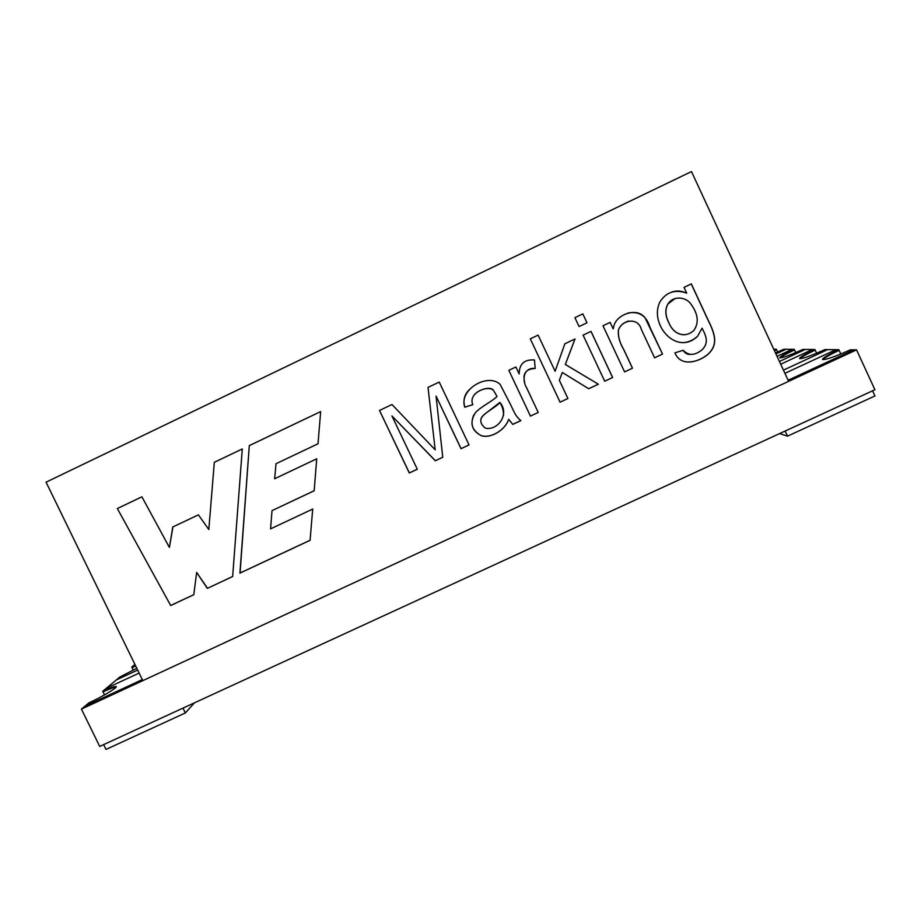 <?xml version="1.0" encoding="UTF-8"?>
<svg xmlns="http://www.w3.org/2000/svg" width="921" height="921" viewBox="0 0 921 921"><rect width="100%" height="100%" fill="white"/><g stroke="black" fill="none" stroke-linecap="round" stroke-linejoin="round"><path stroke-width="1.38" d="M136.792 668.255L119.707 677.119L102.749 691.28C110.877 687.561 115.367 686.007 116.23 686.629C117.428 687.665 101.978 696.898 88.773 702.953L81.416 709.101L99.71 746.424L874.915 389.733L856.553 349.853L853.709 349.83L788.123 380.235L853.709 349.83L850.44 349.807C834.599 356.876 825.297 360.076 822.545 359.42C822.821 357.947 828.255 354.712 838.847 349.715L839.135 350.348C829.821 354.723 824.41 357.82 822.925 359.639C824.41 357.82 829.821 354.723 839.135 350.348L840.827 354.009M777.612 352.041L776.299 349.209L773.744 349.197M104.51 694.883L103.037 691.878C110.013 688.678 114.377 687.066 116.127 687.054C114.377 687.066 110.013 688.678 103.037 691.878L102.749 691.28M133.315 670.223L132.037 667.61L135.675 665.964L132.037 667.61L131.761 667.057L135.41 665.411M774.446 350.705L776.541 349.727L774.446 350.705M795.779 352.582L794.535 349.899C786.476 353.699 781.687 356.369 780.168 357.912C781.687 356.369 786.476 353.699 794.535 349.899L794.282 349.358C784.945 353.779 780.11 356.577 779.776 357.751C781.952 358.154 789.642 355.379 802.87 349.427L805.265 349.45L779.431 361.469L805.265 349.45L814.912 349.52C805 354.217 799.877 357.221 799.566 358.522C801.995 359.04 810.422 356.059 824.836 349.6L827.622 349.623L783.449 370.138L827.622 349.623L838.847 349.715M816.628 353.227L815.189 350.107C806.543 354.182 801.454 357.049 799.946 358.718C801.454 357.049 806.543 354.182 815.189 350.107L814.912 349.52M794.282 349.358L792.06 349.335L777.048 356.323L792.06 349.335L785.901 349.289L775.943 353.929L785.901 349.289L783.806 349.278L775.482 352.95M780.697 364.221L812.357 349.496L780.697 364.221M784.922 373.327L835.854 349.692L784.922 373.327M134.927 664.432L131.761 667.057M116.334 679.94L137.666 670.039L116.334 679.94M139.129 673.055L106.364 688.275L139.129 673.055M84.836 706.234L142.318 679.594L84.836 706.234M81.416 709.101L856.553 349.853M774.216 350.199L776.299 349.209M194.492 702.804L185.34 712.958L105.996 749.429L103.636 744.605M182.98 708.099L185.34 712.958M779.627 433.572L787.513 436.151L874.95 395.961L872.578 390.803M785.141 431.04L787.513 436.151M683.186 350.302C688.689 355.943 695.113 355.656 702.493 349.427C708.237 343.061 706.994 337.477 702.078 328.21L697.473 336.395C676.279 356.323 648.948 324.019 659.885 302.042C666.113 292.072 675.058 289.102 686.709 293.131L684.038 287.375L691.337 283.91L708.168 320.14C715.456 334.795 718.495 345.248 707.236 354.953C696.23 363.404 680.101 366.051 674.932 352.824L683.186 350.302M683.117 350.325C684.959 353.134 687.204 354.493 689.841 354.412M697.473 336.395L702.078 328.21M691.245 283.956L708.065 320.163C715.352 334.807 718.38 345.248 707.132 354.953C700.616 359.892 693.881 362.229 686.939 361.976M675.22 298.416L667.898 303.999C664.939 309.341 665.146 315.35 668.508 322.028C672.019 330.604 677.453 334.853 684.821 334.784M668.6 322.016C673.021 334.208 684.902 338.836 693.927 330.351C699.154 322.695 698.141 313.957 690.923 304.114C686.157 296.712 673.078 295.48 667.99 303.976C665.02 309.318 665.227 315.339 668.6 322.016L668.508 322.028M671.858 292.061C676.705 290.38 681.621 290.76 686.617 293.166L686.709 293.131M697.37 336.395C692.983 340.344 688.102 342.439 682.703 342.658M612.638 377.518L604.717 381.236L583.108 335.152L591.029 331.399L612.638 377.518L604.694 381.202M562.317 372.487L559.346 380.292L567.889 398.482L560.083 402.189L530.289 338.847L538.117 335.117L555.11 371.255L564.861 343.786L575.015 338.974L565.333 364.463L598.374 384.218L588.715 388.743L562.317 372.487L559.369 380.315L567.923 398.505L560.072 402.155M512.801 424.385L508.68 419.366C505.076 430.349 490.444 438.868 481.119 435.633C471.506 430.13 469.514 422.612 475.144 413.08C479.622 407.278 493.253 400.865 497.006 396.41L493.483 390.389C487.842 384.759 467.695 392.876 472.807 404.699L464.771 407.22C458.577 389.468 488.026 372.568 500.149 384.414L509.394 402.258C514.436 412.263 514.701 414.692 519.444 419.423L520.872 420.598L512.801 424.385L508.68 419.32C505.076 430.303 490.456 438.81 481.142 435.575C472.381 431.086 469.917 424.27 473.728 415.118M142.824 680.631L788.629 381.34L691.487 171.571L46.05 482.178L142.824 680.631M249.292 445.603L239.921 573.138L310.078 540.305L312.703 509.06L270.567 528.861L272.017 510.637L314.176 490.766L316.709 458.819L274.642 478.747L276.047 463.7L318.021 443.772L320.658 411.583L249.292 445.603L240.07 573.012L310.078 540.247M417.294 469.226L409.292 472.98L379.51 410.444L391.989 404.526L435.196 449.816L428.023 387.407L439.248 382.077L469.042 444.935L461.018 448.7L436.07 396.099L442.759 457.265L435.311 460.765L391.932 415.947L417.294 469.226M538.232 412.447L530.438 416.108L508.841 370.311L515.875 366.972L519.168 373.961C519.271 363.887 524.371 359.225 534.479 359.973L535.17 368.458C523.519 367.214 521.712 379.901 526.628 387.81L538.232 412.447L530.438 416.108M586.999 322.799L579.079 326.552L574.9 317.653L582.832 313.888L586.999 322.799L579.079 326.552M632.497 368.193L624.588 371.911L602.979 325.746L610.116 322.362L613.19 328.935L613.847 326.069C616.598 314.061 637.965 306.612 645.356 318.413L662.533 354.09L654.589 357.82L641.407 329.568C638.241 316.951 622.032 319.668 618.475 329.925C617.864 336.084 619.637 342.635 623.793 349.577L632.497 368.193L624.576 371.877M170.696 605.523L117.335 508.53L141.903 496.822L169.395 547.431L172.78 526.985L198.395 514.851L208.825 529.517L214.317 462.284L242.281 448.953L232.656 576.534L207.329 588.381L196.645 572.425L193.79 594.713L170.696 605.523L117.335 508.53M486.069 428.3C498.583 430.268 509.75 413.494 499.861 402.442L484.93 413.92C479.392 418.318 479.415 422.981 484.987 427.897L486.069 428.3M503.488 415.636C503.822 411.526 502.613 407.117 499.873 402.419C497.179 406.518 484.25 412.689 481.246 417.984M520.837 420.575L512.801 424.339M472.807 404.676L464.806 407.186C462.826 400.082 464.506 394.096 469.825 389.203M497.006 396.41L493.495 390.366C490.433 385.945 479.07 389.445 474.465 394.579M428.023 387.407L435.196 449.816M417.271 469.192L409.35 472.91L379.51 410.444M379.579 410.409L391.989 404.526M320.658 411.595L249.441 445.557M272.017 510.637L314.176 490.732M276.047 463.7L318.021 443.772M469.019 444.901L461.018 448.7M461.053 448.642L436.07 396.099M428.069 387.384L439.248 382.077M442.759 457.23L435.311 460.765M435.357 460.696L391.932 415.947M530.427 416.073L508.841 370.311M534.479 359.973L535.17 368.458C525.856 368.964 522.368 373.65 524.694 382.514M530.289 338.847L538.117 335.117L555.11 371.255M574.98 338.997L565.31 364.463L598.374 384.218M598.328 384.195L588.68 388.72M574.911 317.653L582.832 313.888L586.965 322.81M590.994 331.41L612.58 377.495M610.07 322.385L613.19 328.935M627.777 313.094C639.047 310.941 646.45 315.684 649.95 327.312L662.533 354.09M662.452 354.09L654.578 357.785M628.732 320.992C623.609 322.488 620.167 325.47 618.417 329.937C617.807 336.096 619.58 342.647 623.724 349.577L632.428 368.181M117.543 508.45L141.903 496.833M172.964 526.893L169.395 547.431M214.317 462.284L208.825 529.517M214.478 462.227L242.281 448.964M232.668 576.477L207.329 588.381M207.49 588.254L196.645 572.425M193.801 594.667L170.88 605.385"/></g></svg>
